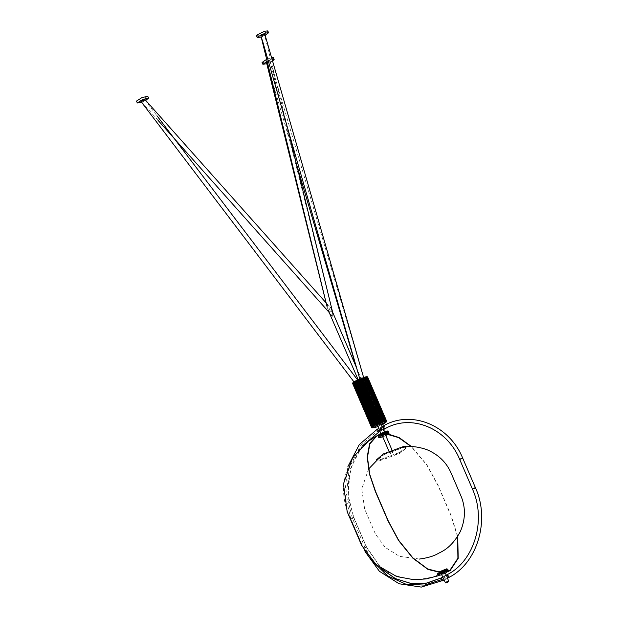 <?xml version="1.0" encoding="UTF-8"?>
<svg xmlns="http://www.w3.org/2000/svg" width="618" height="618" viewBox="0 0 618 618"><rect width="100%" height="100%" fill="white"/><g stroke="black" fill="none" stroke-linecap="round" stroke-linejoin="round"><path stroke-width="0.46" stroke-dasharray="3.09 2.32" d="M441.376 573.998L441.661 574.06C444.018 573.357 445.084 572.786 444.844 572.322M439.352 572.515L437.451 574.222L438.255 574.385L445.539 571.696L447.895 570.02M438.456 572.129L437.135 573.481L437.938 573.643L445.223 570.955L447.671 568.946M448.204 570.182L445.756 572.191L438.471 574.879L437.668 574.717M445.501 573.234L441.746 574.856M380.827 423.678C381.067 424.141 380.008 424.713 377.644 425.416C377.413 424.952 378.471 424.373 380.827 423.678L381.113 423.739M384.651 432.554C384.89 433.009 383.824 433.589 381.468 434.284C381.236 433.828 382.295 433.249 384.651 432.554L384.574 431.758M381.468 434.284L380.819 433.373M380.008 434.724L378.116 436.432L378.911 436.594L386.204 433.906L388.552 432.229M377.93 435.296L377.791 435.69L378.595 435.852L385.879 433.164L388.328 431.155M388.861 432.391L386.412 434.4L379.128 437.088L378.324 436.926L380.572 435.026M385.794 435.628L382.789 436.918M147.772 96.261L142.364 99.753L136.501 101.113M145.724 100.386L141.553 102.233M267.779 30.9L267.138 31.788L259.514 35.442L256.516 35.751M265.153 35.319L261.205 36.995M273.341 57.598L270.723 59.753L262.936 62.627L262.078 62.449M272.546 61.004L266.775 63.693M267.146 61.313L272.113 59.482M266.659 59.328L271.565 57.582M406.938 447.517L406.574 446.675L399.599 452.407L378.819 460.078L376.54 459.614L376.903 460.456L383.878 454.724L404.651 447.053L406.938 447.517L399.962 453.257L379.189 460.928L376.903 460.456M388.343 434.145L381.538 434.516M440.557 572.477L448.382 571.318M457.722 536.354L450.993 515.227L438.255 485.64L426.93 464.89L411.542 446.613M440.055 572.129L448.49 570.847M457.552 536.625L450.792 515.242L438.054 485.663L426.667 464.844L411.194 446.598M387.857 434.477L381.607 434.894L376.323 436.462L368.297 441.553C362.333 445.153 356.123 452.554 349.664 463.747C342.264 479.576 341.599 495.613 347.664 511.874L360.958 542.82C366.374 555.451 375.226 565.207 387.517 572.09C400.441 578.131 411.704 580.472 421.321 579.105L433.002 577.011L449.989 570.151M143.152 100.827C145.632 99.521 145.578 99.289 142.997 100.124C140.525 101.429 140.58 101.669 143.152 100.827C140.58 101.669 140.525 101.429 142.997 100.124M330.151 310.738L327.532 304.489L330.151 310.738M331.742 309.873L329.618 306.064L327.532 304.489L327.084 305.184L327.324 307.733L330.537 314.716L332.16 316.246L333.056 315.636L331.742 309.873M264.543 34.716C262.248 36.006 261.136 36.346 261.205 35.744C263.5 34.453 264.604 34.114 264.543 34.716L287.942 129.262M328.861 312.082L327.192 307.092L327.532 304.489L329.556 305.794L331.665 309.518M267.316 62.009L270.02 61.012C270.305 61.468 269.247 62.047 266.837 62.75L266.52 62.673M270.02 61.012L332.739 312.662M332.87 313.233L332.615 316.285L331.464 315.914L329.711 313.666M403.299 447.27L384.435 454.23L380.534 456.617L380.17 459.862C388.954 459.352 413.357 446.065 403.299 447.27M382.542 424.11L363.43 379.738L363.987 379.413L383.098 423.786M381.909 424.458L381.244 424.798L362.133 380.418L362.797 380.085L381.909 424.458M359.946 381.406L379.058 425.779L378.34 426.065L359.228 381.692L362.133 380.418M361.414 380.765L380.526 425.138L379.815 425.462L360.703 381.082M377.969 425.238C379.854 424.682 380.703 424.218 380.51 423.855C378.625 424.411 377.776 424.875 377.969 425.238L379.081 428.32L381.955 428.907L380.209 430.931L381.499 433.929M381.615 426.868L381.955 428.907L383.06 429.765L380.348 429.054L382.086 427.03L380.51 423.855M377.235 426.829L358.123 382.449L358.494 381.963L357.026 382.828L376.138 427.2M375.474 427.409L356.362 383.029L357.15 382.395L355.412 383.291L374.523 427.664M373.967 427.787L354.856 383.415L355.535 382.758L354.106 383.539L373.218 427.919M374.245 427.177L355.134 382.797L373.944 427.169M372.106 427.888L352.994 383.508L354.608 382.735L352.801 383.353L371.912 427.733M352.77 383.214L354.523 382.326L352.87 382.928L371.982 427.308M353.04 382.712L354.941 381.862L353.442 382.318L372.554 426.698M353.79 382.04L355.705 381.283L354.462 381.561M355.976 381.012L356.771 380.634L355.875 380.711M357.413 380.286L358.069 379.946L357.567 379.831M360.186 378.649L360.974 378.679M362.086 377.915L361.708 378.409L362.387 378.177L359.97 379.591L359.746 378.795M360.194 379.29C360.147 379.877 361.26 379.537 363.531 378.262L382.758 422.187M363.531 378.262L382.171 422.349M384.458 421.329L365.346 376.957L364.203 377.683L366.095 376.825M385.609 421.167L366.497 376.795L365.068 377.567L366.984 376.802M386.32 421.237L367.208 376.856L365.593 377.637L367.409 377.011L386.52 421.391M386.551 421.53L367.44 377.158L365.678 378.046L367.331 377.436L386.443 421.816M386.281 422.032L367.169 377.652L365.516 378.262L366.76 378.046L385.871 422.426M385.524 422.704L366.412 378.332L364.496 379.081L365.74 378.803L384.852 423.183M363.353 379.776L363.708 379.12C361.321 379.823 360.255 380.402 360.526 380.858L363.237 379.846L363.708 379.12M356.014 366.482L360.526 380.858M356.486 382.102C353.959 382.913 353.905 382.681 356.339 381.391C358.865 380.58 358.919 380.812 356.486 382.102C353.959 382.913 353.905 382.681 356.339 381.391C358.865 380.58 358.919 380.812 356.486 382.102M361.399 379.475C359.514 380.031 358.664 380.495 358.857 380.866C360.742 380.309 361.592 379.846 361.399 379.475L356.571 367.78M358.077 379.545L358.857 380.866M363.987 379.413L365.74 378.803L384.859 423.23M362.395 378.177L363.84 377.335M383.608 423.461L364.496 379.081M366.412 378.332L366.845 378.069L385.941 422.411M364.914 378.788L384.025 423.168M384.381 422.882L365.269 378.51M367.169 377.652L386.582 421.8L367.478 377.413M365.516 378.262L384.628 422.642M384.798 422.418L365.678 378.046M365.748 377.868L384.859 422.248M384.829 422.102L365.717 377.729M365.593 377.637L384.705 422.009M384.481 421.955L365.369 377.583M365.068 377.567L384.18 421.947M383.778 421.986L364.666 377.606M364.203 377.683L383.314 422.063M362.797 380.085L363.956 379.908L363.43 379.738M383.384 424.11L364.334 379.653L383.446 424.033M392.832 452.453C390.939 453.009 390.097 453.473 390.282 453.836C392.167 453.28 393.017 452.816 392.832 452.453L391.943 449.904M388.938 451.194L390.282 453.836M379.993 431.472L380.68 431.094L380.348 429.054L379.236 428.197M329.278 312.19C331.163 311.634 332.013 311.171 331.827 310.8C329.942 311.356 329.093 311.82 329.278 312.19L329.34 312.816M384.504 432.639L383.06 429.765M266.961 62.735C266.698 62.279 267.756 61.7 270.143 61.004C270.406 61.46 269.348 62.039 266.961 62.735L296.246 163.283M264.875 34.33L264.651 34.631C262.38 35.898 261.267 36.246 261.314 35.651M262.21 39.83L261.267 35.697M142.92 100.927C145.346 99.645 145.3 99.405 142.766 100.224C140.34 101.507 140.394 101.746 142.92 100.927C145.346 99.645 145.3 99.405 142.766 100.224M361.708 378.409L380.819 422.782M360.255 378.965L379.367 423.345M377.181 424.327L358.069 379.946M375.883 425.006L356.771 380.634M356.215 380.958L375.327 425.339M374.817 425.663L355.705 381.283M355.288 381.576L374.4 425.956M374.052 426.235L354.941 381.862M354.686 382.102L373.797 426.482M373.635 426.698L354.523 382.326M354.454 382.496L373.566 426.876M373.596 427.015L354.485 382.642M352.863 383.6L371.982 427.988L352.87 383.608L354.832 382.789M354.608 382.735L373.72 427.108M355.134 382.797L354.106 383.539M372.816 427.95L353.705 383.577L372.747 427.996M374.647 427.138L355.535 382.758M373.96 427.795L354.863 383.461L355.412 383.291M355.999 382.681L375.111 427.061M375.667 426.938L356.555 382.557M375.551 427.424L356.362 383.029L357.026 382.828M357.15 382.395L376.262 426.775M376.926 426.567L357.814 382.194M377.374 426.814L358.123 382.449L359.228 381.692M358.633 382.303L377.745 426.683L378.34 426.065M358.494 381.963L377.606 426.335M379.058 425.779L379.815 425.462M360.016 381.723L379.128 426.096M380.526 425.138L381.244 424.798M381.623 425.014L362.511 380.642L381.746 424.914M270.143 61.004L364.01 379.189M444.365 577.699C448.266 582.55 443.956 572.538 444.365 577.699M380.348 429.054C379.939 423.886 384.249 433.898 380.348 429.054M445.169 577.629L441.314 579.723M373.241 561.893L365.091 547.741L352.353 518.162L346.513 494.292L349.232 467.888L360.897 445.169L377.969 430.715L381.151 428.985M444.527 576.146L441.09 578.023M381.19 568.63L366.366 547.054L353.627 517.467L347.934 494.191L350.584 468.444L361.963 446.289L378.602 432.191L381.785 430.46M384.605 423.392L365.493 379.019M384.342 423.508L365.23 379.128M385.779 422.581L366.667 378.208M386.505 421.909L367.393 377.536M386.729 421.414L367.617 377.042M383.067 424.28L363.956 379.908M382.805 424.381L363.693 380M377.181 429.278L378.772 430.638L378.749 432.152M353.156 518.093C354.261 517.243 353.728 517.297 351.549 518.239C350.445 519.081 350.978 519.035 353.156 518.093L353.851 517.513L366.59 547.1L381.831 569.085M365.895 547.672C366.999 546.83 366.466 546.876 364.288 547.818C363.183 548.66 363.716 548.614 365.895 547.672L366.59 547.1M442.789 579.29L441.198 577.93M462.032 458.788C459.854 459.738 459.313 459.784 460.418 458.935M383.554 425.81L385.138 427.177L385.114 428.683M474.771 488.375C472.592 489.317 472.052 489.363 473.164 488.521M449.131 577.328L449.155 575.821L447.571 574.462M352.986 383.631L372.098 428.011M353.218 383.562L372.33 427.942M353.851 383.631L372.963 428.011M355.141 383.399L374.253 427.78M356.771 382.944L375.883 427.324M358.857 382.179L377.969 426.559M360.588 381.515L379.699 425.895M360.773 381.399L379.885 425.779M381.267 425.192L362.156 380.812M381.028 425.261L361.916 380.881M351.549 518.239L350.846 518.811L344.782 492.894L347.926 466.559M364.288 547.818L363.593 548.39L350.846 518.811M446.32 575.142L446.845 576.355M437.451 574.222L437.135 573.481M382.303 426.49L382.828 427.702M378.116 436.432L377.791 435.69M438.765 575.628L448.112 571.596M326.149 302.92L327.54 304.481M332.615 316.292L329.085 312.337M158.061 120.356L141.12 101.337M327.324 307.733L327.092 306.767M332.6 312.105L332.824 313.04M327.409 308.112L326.111 302.874M368.583 469.023L361.746 488.823L364.643 508.969L375.396 533.944L385.068 547.309L399.56 556.378L419.607 559.043M384.914 423.183L365.802 378.803M385.972 422.411L366.86 378.038M383.477 424.033L364.365 379.661M382.032 435.165L381.715 434.431M362.38 445.941L353.156 461.631L348.444 479.9L348.683 499.105L353.851 517.513M442.712 577.104L444.388 576.192M144.759 99.737L156.957 115.79M357.629 379.977L358.332 380.904M353.62 383.647L372.731 428.027M354.809 383.461L373.921 427.841M356.339 383.06L375.45 427.44M358.116 382.465L377.227 426.845M381.754 424.921L362.642 380.549M384.72 433.133L385.037 433.875M365.022 551.511L363.593 548.39M447.409 578.27L444.018 580.117M378.695 428.452L379.12 428.228M363.585 377.374L363.755 377.961M354.493 382.588L354.029 381.97"/><path stroke-width="0.93" d="M448.668 581.198C446.312 581.893 445.254 582.473 445.485 582.928C447.841 582.233 448.907 581.654 448.668 581.198L446.845 576.355M441.376 573.998L445.485 582.928M446.32 575.142L444.844 572.322C442.488 573.017 441.43 573.597 441.661 574.06M447.895 570.02L447.185 569.518L439.352 572.515M447.988 569.68L446.868 568.776L438.456 572.129M441.746 574.856L437.992 575.458L437.668 574.717L440.116 572.708L447.401 570.02L448.521 570.924L445.501 573.234M437.992 575.458L440.433 573.45L447.718 570.754L448.521 570.924M388.552 432.229L387.841 431.727L380.008 434.724M388.645 431.889L387.525 430.985L380.24 433.674L377.93 435.296M380.572 435.026L388.058 432.229L389.178 433.133L385.794 435.628M382.789 436.918L378.649 437.668L381.09 435.659L388.382 432.963L389.178 433.133M141.553 102.233L137.296 102.967L136.493 101.082L141.908 97.629L147.772 96.261L148.575 98.146L145.724 100.386M137.296 102.967L142.704 99.475L148.567 98.115M261.205 36.995L257.312 37.598L256.516 35.751L257.15 34.863L264.774 31.209L267.779 30.9L268.575 32.746L265.153 35.319M257.312 37.598L257.945 36.709L265.57 33.055L268.575 32.746M271.565 57.582L273.341 57.598L274.137 59.452L272.546 61.004M272.113 59.482L274.137 59.452M266.775 63.693L262.874 64.295L267.146 61.313M262.874 64.295L262.078 62.449L266.659 59.328M376.586 459.73L383.515 453.875L404.288 446.211L406.605 446.744M381.538 434.516L376.13 436.099L369.634 443.6L367.2 456.98L369.425 474.006L375.319 491.387L388.058 520.966L398.625 540.58L412.971 558.27L428.065 569.487L440.557 572.477M448.382 571.318L450.182 570.507L458.201 558.363L457.722 536.354M411.542 446.613L399.097 437.552L388.343 434.145M448.49 570.847L449.989 570.151L457.915 558.232L457.552 536.625M411.194 446.598L398.61 437.614L387.857 434.477M376.323 436.462L369.873 443.902L367.455 457.196L369.672 474.106L375.52 491.364L388.259 520.951L398.649 540.271L412.754 557.753L427.648 568.962L440.055 572.129M143.152 100.827C145.632 99.521 145.578 99.289 142.997 100.124L142.766 100.224C140.34 101.507 140.394 101.746 142.92 100.927M327.092 306.767L260.974 36.053L261.314 35.651C263.585 34.384 264.689 34.044 264.651 34.631M326.111 302.874L266.52 62.673L267.316 62.009M331.665 309.518L332.87 313.233M329.711 313.666L328.861 312.082M384.859 423.23L383.314 423.739M383.384 424.11L381.754 424.921M385.956 422.442L384.751 422.944M386.574 421.785L385.786 422.218M386.714 421.345L367.602 376.965L386.714 421.345L384.798 422.418L386.358 421.615M386.32 421.237L384.775 421.978M385.609 421.167L384.419 421.816M384.458 421.329L383.701 421.816M382.975 421.685L363.763 377.32L382.951 421.715L382.171 422.349L382.658 421.955M381.198 422.295L362.086 377.915L381.198 422.279L380.819 422.782L381.499 422.55L362.387 378.177L361.708 378.409M379.297 423.021L360.186 378.649L379.367 423.345L380.085 423.052L360.974 378.679L360.255 378.965M358.788 379.606L377.899 423.979L378.61 423.662L359.498 379.282L357.691 379.73L376.679 424.203L377.181 424.327L373.82 425.732L374.817 425.663L372.646 426.536L374.052 426.235L371.712 427.78L373.596 427.015L371.982 427.988L375.111 427.061L373.975 427.841L377.969 426.559M375.62 424.744L356.509 380.371L358.069 379.946M386.428 421.175L384.829 422.102M367.339 376.764L386.451 421.144L367.331 376.764L366.683 376.949M386.443 421.136L384.481 421.955M366.358 376.733L385.671 421.09L366.559 376.717L365.501 377.15M385.47 421.113L383.778 421.986M365.06 376.965L384.45 421.283L365.338 376.903L363.647 377.814M384.172 421.345L382.758 422.187M363.43 377.42L382.874 421.692L363.763 377.32L362.387 378.177M382.542 421.8L381.499 422.55M361.576 378.061L380.688 422.442L381.051 422.303L362.086 377.915L360.974 378.679M380.688 422.442L380.085 423.052M359.614 378.849L378.726 423.23L379.104 423.067L360.186 378.649L359.498 379.282M378.726 423.23L378.61 423.662M377.899 423.979L376.679 424.203L357.691 379.73L376.679 424.203M356.509 380.371L355.875 380.711L374.987 425.091L355.875 380.711M357.413 380.286L376.524 424.659M356.215 380.958L354.462 381.561L373.573 425.941L354.462 381.561M354.516 381.816L353.365 382.303L372.554 426.698M353.442 382.565L352.731 382.944L371.982 427.308M352.824 383.191L371.912 427.733M441.314 579.723L424.581 585.122L405.725 584.118L387.656 575.891L373.241 561.893M441.09 578.023L427.053 583.052L411.171 583.5L395.203 578.548L381.19 568.63M367.223 376.733L386.335 421.113M366.984 376.802L386.096 421.182M366.095 376.825L385.207 421.206M364.798 377.08L383.909 421.461M363.175 377.544L382.287 421.924M379.993 431.472L378.602 432.191L377.158 430.785L377.181 429.278L379.12 428.228M381.831 569.085L395.42 578.595L410.653 583.415L426.32 583.191L441.198 577.93L441.182 579.437L442.619 580.843L442.789 579.29M459.722 459.514L460.418 458.935C462.596 457.992 463.137 457.946 462.032 458.788L462.727 458.216L475.466 487.803L474.771 488.375C475.875 487.525 475.335 487.579 473.164 488.521L472.461 489.093L459.722 459.514C446.976 428.065 411.271 413.457 385.114 428.683L383.531 427.324L383.554 425.81C411.457 409.564 449.479 425.269 462.727 458.216M444.388 576.192L447.571 574.462L447.548 575.968L449.131 577.328L447.409 578.27M361.345 378.185L380.456 422.565M359.437 378.965L378.548 423.345M377.165 423.933L358.054 379.552M377.397 423.863L358.286 379.483M375.358 424.844L356.246 380.464M373.82 425.732L354.709 381.352M374.091 425.617L354.979 381.236M372.646 426.536L353.535 382.163M372.901 426.412L353.79 382.04M371.928 427.208L352.816 382.836M372.152 427.092L353.04 382.712M371.696 427.702L352.584 383.33M371.881 427.586L352.77 383.214M381.113 423.739L382.303 426.49M382.828 427.702L384.574 431.758M380.819 433.373L377.359 425.354M378.649 437.668L378.324 436.926M376.13 436.099L368.83 440.657L352.569 457.737L343.438 484.002L347.177 511.743L361.715 545.501L376.022 564.528L396.679 576.532L413.72 579.684L426.049 578.935L438.765 575.628M448.112 571.596L450.182 570.507M145.037 99.614L326.149 302.92M329.085 312.337L158.061 120.356M287.942 129.262L332.6 312.105M419.398 559.066C427.231 557.984 433.264 556.262 437.498 553.89C440.626 551.828 450.669 549.417 460.356 531.488C465.478 519.514 465.756 507.849 461.198 496.517L450.885 472.554C446.142 462.009 438.062 454.354 426.659 449.572C418.819 446.945 412.129 446.018 406.598 446.799L401.654 447.517M380.534 456.617L368.583 469.023M366.582 376.717L385.694 421.097M365.4 376.903L384.512 421.283M388.938 451.194L382.032 435.165M381.715 434.431L381.499 433.929M378.749 432.152L362.38 445.941M441.198 577.93L442.712 577.104M447.571 574.462C474.485 560.835 486.567 519.823 472.461 489.093M385.114 428.683L383.183 429.734M358.077 379.545L329.34 312.816M356.014 366.482L296.246 163.283M359.746 378.795L262.21 39.83M156.957 115.79L357.629 379.977M374.956 425.084L355.844 380.711M373.519 425.941L354.408 381.561M372.453 426.706L353.341 382.333M371.835 427.332L352.724 382.959M371.712 427.78L352.6 383.399M384.504 432.639L384.72 433.133M385.037 433.875L391.943 449.904M347.926 466.559L359.282 444.581L377.181 429.278M444.018 580.117L421.283 587.1L399.089 583.763L379.406 571.287L365.022 551.511M475.466 487.803C490.174 519.923 477.691 562.766 449.131 577.328M381.615 426.868L383.554 425.81M332.051 310.846L356.571 367.78M264.875 34.33L363.755 377.961M354.029 381.97L140.927 101.414"/></g></svg>
